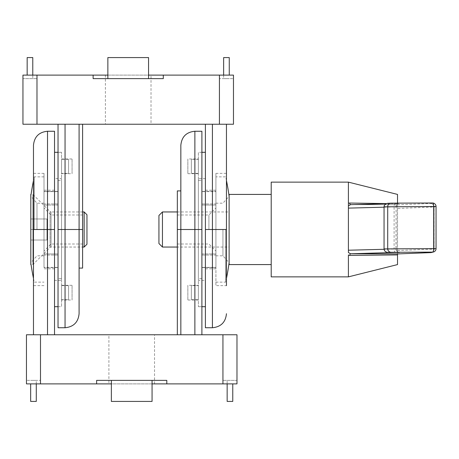 <?xml version="1.0" encoding="UTF-8"?>
<svg xmlns="http://www.w3.org/2000/svg" width="459" height="459" viewBox="0 0 459 459"><rect width="100%" height="100%" fill="white"/><g stroke="black" fill="none" stroke-linecap="round" stroke-linejoin="round"><path stroke-width="0.34" stroke-dasharray="2.29 1.72" d="M107.859 57.576L148.561 57.576L107.859 57.576L148.561 57.576L148.561 78.627L107.859 78.627L148.561 78.627L107.859 78.627L107.859 57.576M223.642 75.121L223.642 78.627L229.259 78.627L223.642 78.627L223.642 57.576L229.259 57.576L229.259 75.121M148.561 78.627L148.561 57.576L148.561 78.627L107.859 78.627M27.161 75.121L27.161 57.576L32.773 57.576L32.773 78.627L27.161 78.627L32.773 78.627L32.773 75.121M93.125 75.121L93.125 78.627L163.295 78.627L163.295 75.121L163.295 78.627L93.125 78.627L93.125 75.121L93.125 78.627L163.295 78.627L163.295 75.121L36.984 75.121L36.984 78.627L22.95 78.627L22.95 75.121L36.984 75.121L36.984 78.627L22.95 78.627L22.95 75.121L36.984 75.121L22.95 75.121L22.95 124.24L219.431 124.24L219.431 75.121L233.47 75.121L233.47 78.627L219.431 78.627L233.47 78.627L233.47 75.121L219.431 75.121L219.431 78.627L219.431 75.121L233.47 75.121L233.47 124.24L219.431 124.24M107.859 75.121L148.561 75.121M163.295 75.121L219.431 75.121M151.017 75.121L105.404 75.121L151.017 75.121L151.017 124.24L105.404 124.24L151.017 124.24M212.414 124.24L226.453 124.24L205.397 124.24L212.414 124.24L212.414 229.5L226.453 229.5L226.453 285.636L226.453 229.5L226.453 285.636L215.925 285.636L215.925 229.5L215.925 285.636M226.453 124.24L226.453 229.5M205.397 327.743L205.397 124.24M79.086 124.24L82.597 124.24L79.086 124.24L79.086 229.5L79.086 124.24L65.052 124.24L79.086 124.24L79.086 313.709M82.597 124.24L82.597 244.004L82.597 214.996L82.597 229.5L79.086 229.5L79.086 268.096L79.086 229.5L65.052 229.5L65.052 124.24L58.035 124.24L58.035 327.743M51.018 229.5L51.018 244.004L51.018 229.5M44.001 229.5L44.001 173.364L44.001 229.5M44.001 205.041L44.001 253.959L44.001 191.61L44.001 205.041L58.035 205.041L58.035 253.959L44.001 253.959L44.001 267.39L44.001 253.959L58.035 253.959L58.035 267.39L44.001 267.39L58.035 267.39L58.035 205.041L44.001 205.041M61.546 300.025L61.546 285.286L61.546 300.025L72.069 300.025L72.069 285.286L72.069 300.025M61.546 173.714L61.546 158.975L61.546 173.714L72.069 173.714L72.069 158.975L72.069 173.714M61.546 278.619L61.546 180.381L61.546 278.619L58.035 278.619L58.035 180.381L58.035 278.619M58.035 306.692L61.546 306.692L61.546 152.308L61.546 306.692L61.546 152.308L61.546 306.692L58.035 306.692L58.035 152.308L58.035 306.692M58.035 191.61L44.001 191.61L58.035 191.61L58.035 205.041L58.035 191.61M82.597 229.5L82.597 268.096M215.925 229.5L215.925 173.364L215.925 229.5M205.397 229.5L205.397 190.204L205.397 268.796L205.397 229.5L212.414 229.5L212.414 327.743M58.035 124.24L65.052 124.24M152.067 401.424L111.365 401.424L152.067 401.424L111.365 401.424L111.365 380.373L152.067 380.373L111.365 380.373L152.067 380.373L152.067 401.424M36.284 383.879L36.284 380.373L30.667 380.373L36.284 380.373L36.284 401.424L30.667 401.424L30.667 383.879M111.365 380.373L111.365 401.424L111.365 380.373L152.067 380.373M232.765 383.879L232.765 401.424L227.153 401.424L227.153 380.373L232.765 380.373L227.153 380.373L227.153 383.879M166.806 383.879L166.806 380.373L96.631 380.373L96.631 383.879L96.631 380.373L166.806 380.373L166.806 383.879L166.806 380.373L96.631 380.373L96.631 383.879L222.942 383.879L222.942 380.373L236.976 380.373L236.976 383.879L222.942 383.879L222.942 380.373L236.976 380.373L236.976 383.879L222.942 383.879L236.976 383.879L236.976 334.76L40.495 334.76L40.495 383.879L26.461 383.879L26.461 380.373L40.495 380.373L26.461 380.373L26.461 383.879L40.495 383.879L40.495 380.373L40.495 383.879L26.461 383.879L26.461 334.76L40.495 334.76M152.067 383.879L111.365 383.879M96.631 383.879L40.495 383.879M108.909 383.879L154.522 383.879L108.909 383.879L108.909 334.76L154.522 334.76L108.909 334.76M47.512 334.76L33.478 334.76L54.529 334.76L47.512 334.76L47.512 229.5L33.478 229.5L33.478 145.291M33.478 334.76L33.478 229.5M54.529 131.257L54.529 334.76M180.84 334.76L177.329 334.76L180.84 334.76L180.84 229.5L180.84 334.76L194.874 334.76L180.84 334.76L180.84 145.291M177.329 334.76L177.329 214.996L177.329 244.004L177.329 229.5L180.84 229.5L180.84 190.904L180.84 229.5L194.874 229.5L194.874 334.76L201.891 334.76L201.891 131.257M208.908 229.5L208.908 214.996L208.908 229.5M215.925 253.959L215.925 205.041L215.925 267.39L215.925 253.959L201.891 253.959L201.891 205.041L215.925 205.041L215.925 191.61L215.925 205.041L201.891 205.041L201.891 191.61L215.925 191.61L201.891 191.61L201.891 253.959L215.925 253.959M198.38 158.975L198.38 173.714L198.38 158.975L187.857 158.975L187.857 173.714L187.857 158.975M198.38 285.286L198.38 300.025L198.38 285.286L187.857 285.286L187.857 300.025L187.857 285.286M198.38 180.381L198.38 278.619L198.38 180.381L201.891 180.381L201.891 278.619L201.891 180.381M201.891 152.308L198.38 152.308L198.38 306.692L198.38 152.308L198.38 306.692L198.38 152.308L201.891 152.308L201.891 306.692L201.891 152.308M201.891 267.39L215.925 267.39L201.891 267.39L201.891 253.959L201.891 267.39M177.329 229.5L177.329 190.904M54.529 229.5L54.529 268.796L54.529 190.204L54.529 229.5L47.512 229.5L47.512 131.257M201.891 334.76L194.874 334.76M191.363 299.675L191.363 285.636L191.363 299.675L198.38 299.675L198.38 285.636L198.38 299.675M191.363 173.364L191.363 159.325L191.363 173.364L198.38 173.364L198.38 159.325L198.38 173.364M205.397 280.374L205.397 178.626L205.397 280.374L198.38 280.374L198.38 178.626L198.38 280.374M198.38 306.692L201.891 306.692L198.38 306.692M205.397 306.692L205.397 152.308L205.397 306.692M68.563 159.325L68.563 173.364L68.563 159.325L61.546 159.325L61.546 173.364L61.546 159.325M68.563 285.636L68.563 299.675L68.563 285.636L61.546 285.636L61.546 299.675L61.546 285.636M54.529 178.626L54.529 280.374L54.529 178.626L61.546 178.626L61.546 280.374L61.546 178.626M61.546 152.308L58.035 152.308L61.546 152.308M54.529 152.308L54.529 306.692L54.529 152.308M44.001 255.043L44.001 267.574L44.001 255.043L58.035 255.043L58.035 267.574L44.001 267.574L58.035 267.574L58.035 255.043L44.001 255.043L44.001 255.812L44.001 255.043M44.001 203.957L44.001 191.426L44.001 203.957L58.035 203.957L58.035 191.426L44.001 191.426L58.035 191.426L58.035 203.957L44.001 203.957L44.001 203.188L44.001 203.957M44.001 191.426L44.001 267.574L44.001 191.426M58.035 191.426L58.035 267.574L58.035 191.426M58.035 229.5L58.035 255.043L58.035 203.957L58.035 229.5L65.052 229.5L65.052 327.743M36.984 229.5L36.984 203.188L36.984 229.5M30.816 229.5L30.816 196.222L30.816 262.777L30.816 218.972L46.956 218.972L46.956 240.028L46.956 218.972L30.816 218.972L30.816 229.5L46.956 229.5L30.816 229.5L30.816 240.028L30.816 229.5M34.259 229.5L34.259 176.87L34.259 229.5M215.925 203.957L215.925 191.426L215.925 203.957L201.891 203.957L201.891 191.426L215.925 191.426L201.891 191.426L201.891 203.957L215.925 203.957L215.925 203.188L215.925 203.957M215.925 255.043L215.925 267.574L215.925 255.043L201.891 255.043L201.891 267.574L215.925 267.574L201.891 267.574L201.891 255.043L215.925 255.043L215.925 255.812L215.925 255.043M215.925 267.574L215.925 191.426L215.925 267.574M201.891 267.574L201.891 191.426L201.891 267.574M201.891 229.5L201.891 203.957L201.891 255.043L201.891 229.5L194.874 229.5L194.874 131.257M222.942 229.5L222.942 255.812L222.942 229.5M229.11 229.5L229.11 262.777L229.11 229.5M225.667 229.5L225.667 282.13L225.667 229.5M86.958 214.766L86.958 244.234M84.152 247.045L84.152 211.955M82.597 211.955L51.047 211.955L51.047 247.045L51.047 211.955L50.054 211.547L32.922 194.415L32.922 264.585L32.922 194.415L30.816 194.415L30.816 264.585L32.922 264.585L50.054 247.453A1.406 1.406 0 0 1 51.047 247.045L82.597 247.045M30.816 240.028L46.956 240.028L30.816 240.028M162.446 211.955L162.446 247.045M158.934 243.534L158.934 215.466M229.11 247.045L229.11 211.955L229.11 247.045L177.329 247.045M350.544 204.645A3.511 1.01 -89.9 0 0 350.567 204.645L397.523 204.754L397.523 203.744L386.507 203.555M348.404 276.869L348.404 182.137M397.523 264.585L397.523 254.917M384.051 207.193L396.008 206.877A3.511 3.391 -91.5 0 1 399.399 203.377L350.573 204.645L397.523 204.754L397.523 253.925L397.523 194.415M397.523 203.067L397.523 203.744M430.817 252.605A3.511 3.454 87.7 0 0 434.036 249.105L434.088 249.105A3.511 3.506 -104.1 0 1 431.431 252.507M397.523 204.8L430.576 203.492A3.511 3.506 -104.1 0 1 434.088 207.003L434.036 207.003A3.511 3.454 87.7 0 0 430.576 203.492L432.539 202.998M391.022 203.171A3.511 3.454 87.7 0 1 391.166 203.171L387.815 203.297M348.404 203.171L348.404 252.513M229.11 264.585L229.11 194.415M271.212 264.585L271.212 194.415L271.212 264.585M271.212 276.869L271.212 182.137M36.984 75.121L36.984 124.24M222.942 383.879L222.942 334.76M50.054 211.547L50.054 247.453L50.054 211.547M399.399 252.496A3.511 3.391 -91.5 0 1 396.008 248.979L384.074 249.294M384.051 248.921L394.103 248.956A3.511 1.48 -89.8 0 0 395.56 252.439M387.975 203.297L395.583 203.32A3.511 1.48 -89.8 0 0 394.103 206.848L394.103 248.956L396.008 248.979L396.128 206.871L384.051 206.82M395.583 203.32L399.399 203.377C399.737 203.647 397.305 202.39 396.128 206.871L396.128 248.973C397.305 253.46 399.737 252.198 399.399 252.473M436.05 206.51L434.088 207.003L434.088 249.105L436.05 248.612M397.523 250.551L434.036 249.105L434.036 207.003L397.523 208.449M82.597 214.996L51.018 214.996L44.001 207.979M82.597 244.004L51.018 244.004L44.001 251.021M61.546 285.286L72.069 285.286M61.546 158.975L72.069 158.975M58.035 180.381L61.546 180.381M215.925 173.364L226.453 173.364M205.397 268.796L215.925 268.796M205.397 190.204L215.925 190.204M105.404 75.121L105.404 124.24M177.329 244.004L208.908 244.004L215.925 251.021M177.329 214.996L208.908 214.996L215.925 207.979M198.38 173.714L187.857 173.714M198.38 300.025L187.857 300.025M201.891 278.619L198.38 278.619M44.001 173.364L33.478 173.364M44.001 285.636L33.478 285.636M54.529 190.204L44.001 190.204M54.529 268.796L44.001 268.796M154.522 383.879L154.522 334.76M198.38 285.636L191.363 285.636M198.38 159.325L191.363 159.325M205.397 178.626L198.38 178.626M61.546 173.364L68.563 173.364M61.546 299.675L68.563 299.675M54.529 280.374L61.546 280.374M44.001 203.188L36.984 203.188L30.816 196.222A245.605 245.605 0 0 1 31.074 194.415M44.001 255.812L36.984 255.812L30.816 262.777A245.605 245.605 0 0 0 31.074 264.585M44.001 176.87L34.259 176.87A245.605 245.605 0 0 0 33.478 180.576M33.478 278.424A245.605 245.605 0 0 0 34.259 282.13L44.001 282.13M215.925 255.812L222.942 255.812L229.11 262.777M215.925 203.188L222.942 203.188L229.11 196.222M215.925 282.13L225.667 282.13A245.605 245.605 0 0 0 226.453 278.424M226.453 180.576A245.605 245.605 0 0 0 225.667 176.87L215.925 176.87M177.329 211.955L229.11 211.955M386.117 203.721L399.399 203.377"/><path stroke-width="0.69" d="M148.561 78.627L148.561 57.576L107.859 57.576L107.859 78.627M223.642 75.121L223.642 57.576L229.259 57.576L229.259 75.121M32.773 75.121L32.773 57.576L27.161 57.576L27.161 75.121M148.561 75.121L163.295 75.121L163.295 78.627L93.125 78.627L93.125 75.121L107.859 75.121M93.125 75.121L22.95 75.121L22.95 124.24L233.47 124.24L233.47 75.121L163.295 75.121M226.453 285.636L226.453 124.24M205.397 124.24L205.397 327.743L212.414 327.743C220.94 326.911 225.616 322.235 226.453 313.709M79.086 268.096L82.597 268.096L82.597 229.5L65.052 229.5L65.052 327.743C73.578 326.911 78.254 322.229 79.086 313.709L79.086 124.24M65.052 327.743L58.035 327.743L58.035 124.24M82.597 229.5L82.597 124.24M111.365 380.373L111.365 401.424L152.067 401.424L152.067 380.373M36.284 383.879L36.284 401.424L30.667 401.424L30.667 383.879M227.153 383.879L227.153 401.424L232.765 401.424L232.765 383.879M111.365 383.879L96.631 383.879L96.631 380.373L166.806 380.373L166.806 383.879L152.067 383.879M166.806 383.879L236.976 383.879L236.976 334.76L26.461 334.76L26.461 383.879L96.631 383.879M47.512 334.76L47.512 131.257C38.986 132.089 34.31 136.765 33.478 145.291L33.478 334.76M54.529 334.76L54.529 131.257L47.512 131.257M180.84 190.904L177.329 190.904L177.329 229.5L194.874 229.5L194.874 131.257C186.348 132.089 181.672 136.771 180.84 145.291L180.84 334.76M194.874 131.257L201.891 131.257L201.891 334.76M177.329 229.5L177.329 334.76M201.891 306.692L205.397 306.692M58.035 152.308L54.529 152.308M86.958 244.234L86.958 214.766L84.152 211.955L84.152 247.045L86.958 244.234M84.152 211.955L82.597 211.955M30.816 194.415L30.816 264.585M162.446 211.955L158.934 215.466L158.934 243.534L162.446 247.045L162.446 211.955L177.329 211.955M397.523 253.873L350.573 253.77A3.511 1.01 -89.9 0 0 349.724 255.399L397.523 254.917L397.523 253.873L397.523 264.585L348.404 276.869L348.404 255.279M348.404 255.273L349.724 255.399M399.353 252.467L395.583 252.439A3.511 1.48 -89.8 0 0 395.583 252.439A3.511 1.48 -89.8 0 0 395.572 252.439L350.573 253.77L348.404 252.513L348.404 208.116L384.051 207.193M386.507 203.555L349.724 203.056A3.511 1.01 -89.9 0 0 350.544 204.645M349.724 203.056L348.415 203.171L348.404 205.873L350.573 204.645L386.117 203.721M397.523 203.067L397.523 194.415L348.404 182.131L348.404 203.171M387.947 252.416C385.583 252.198 384.286 251.033 384.051 248.921L384.051 206.82L436.05 206.51A3.511 3.511 0 0 0 432.55 202.998A3.511 1.142 90.1 0 1 432.55 202.998A3.511 1.142 90.1 0 1 433.686 206.487L433.686 248.589A3.511 1.142 90.1 0 1 432.539 252.117A3.511 3.506 75.9 0 0 436.05 248.612L384.051 248.921M433.394 252.014L431.431 252.507A3.511 3.506 -104.1 0 1 430.576 252.611L397.523 253.919L430.72 252.611A3.511 3.454 87.7 0 0 430.817 252.605M436.05 206.504A3.511 3.506 75.9 0 0 432.556 202.998L391.166 203.171M387.975 252.416L391.166 252.289A3.511 3.454 -92.3 0 1 387.706 248.778L387.706 206.67A3.511 3.454 87.7 0 1 391.022 203.171L387.815 203.297C385.52 203.584 384.269 204.754 384.051 206.82M348.404 205.873L348.404 208.116M271.212 194.415L229.11 194.415L229.11 264.585L271.212 264.585M348.404 182.131L271.212 182.131L271.212 276.869L348.404 276.869M36.984 124.24L36.984 75.121M219.431 75.121L219.431 124.24M212.414 124.24L212.414 229.5L226.453 229.5M205.397 229.5L212.414 229.5L212.414 327.743M65.052 124.24L65.052 229.5L58.035 229.5M222.942 334.76L222.942 383.879M40.495 383.879L40.495 334.76M54.529 229.5L33.478 229.5M194.874 334.76L194.874 229.5L201.891 229.5M384.074 249.294L348.404 250.218M391.166 252.289L432.539 252.117L430.576 252.611A3.511 3.454 87.7 0 0 430.72 252.611A3.511 3.511 0 0 0 431.839 252.375M436.05 248.612L436.05 206.51L436.05 248.612A3.511 3.511 0 0 1 433.801 251.882M205.397 152.308L201.891 152.308M54.529 306.692L58.035 306.692M33.478 180.576A245.605 245.605 0 0 0 31.074 194.415M31.074 264.585A245.605 245.605 0 0 0 33.478 278.424M226.453 278.424A245.605 245.605 0 0 0 229.11 262.777M229.11 196.222A245.605 245.605 0 0 0 226.453 180.576M82.597 247.045L84.152 247.045M162.446 247.045L177.329 247.045M391.022 203.171L432.55 202.998"/></g></svg>
